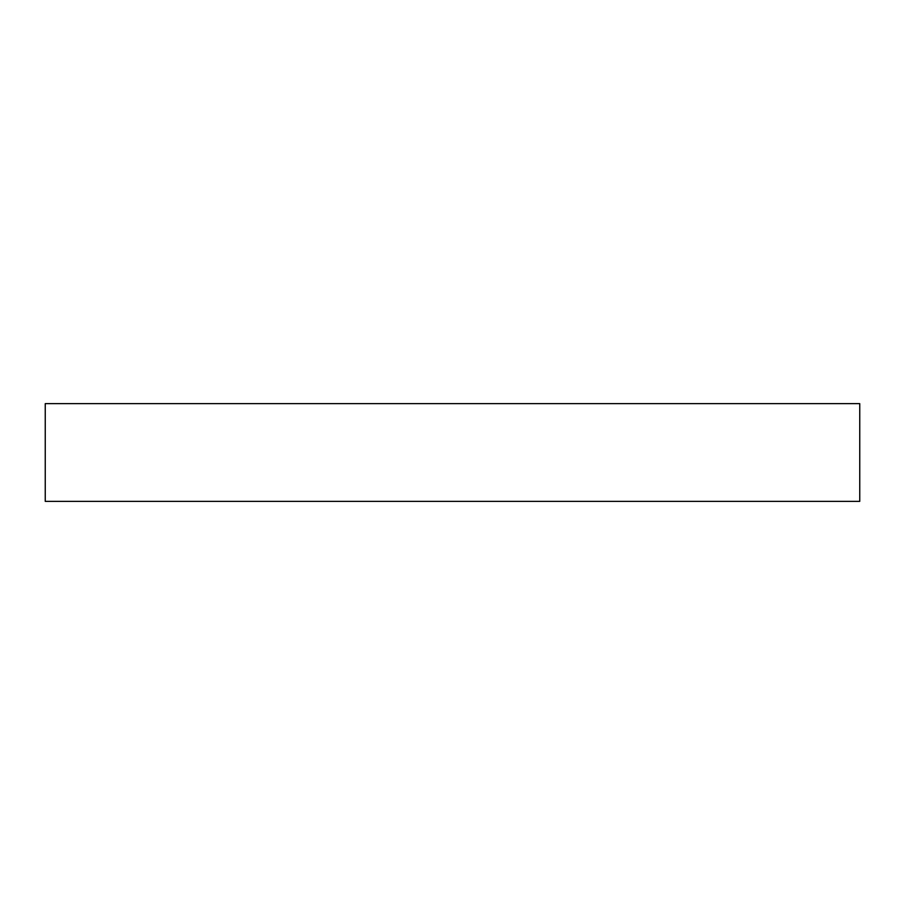 <?xml version="1.0" encoding="UTF-8"?>
<svg xmlns="http://www.w3.org/2000/svg" width="905" height="905" viewBox="0 0 905 905"><rect width="100%" height="100%" fill="white"/><g stroke="black" fill="none" stroke-linecap="round" stroke-linejoin="round"><path stroke-width="1.36" d="M45.25 501.37L45.25 403.63L859.75 403.63L859.75 501.37L45.25 501.37"/></g></svg>
